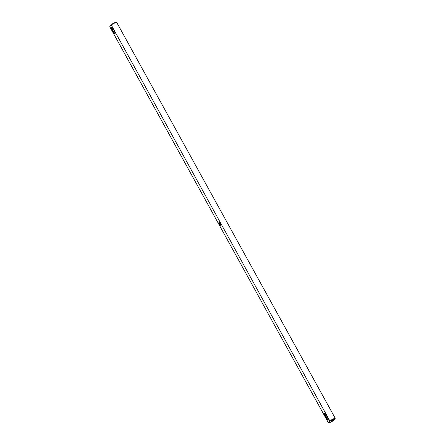 <?xml version="1.0" encoding="UTF-8"?>
<svg xmlns="http://www.w3.org/2000/svg" width="445" height="445" viewBox="0 0 445 445"><rect width="100%" height="100%" fill="white"/><g stroke="black" fill="none" stroke-linecap="round" stroke-linejoin="round"><path stroke-width="0.67" d="M116.685 22.389L335.241 418.3L333.655 420.503A3.899 0.617 -28.9 0 1 328.866 422.75L328.315 422.611L109.759 26.7L111.345 24.497A3.899 0.617 151.1 0 1 116.134 22.25L116.685 22.389A4.289 0.684 151.1 0 0 111.244 24.937L111.345 24.497M335.241 418.3A4.289 0.684 -28.9 0 0 329.801 420.853L111.244 24.937L109.759 26.7M335.063 418.84A3.899 0.617 -28.9 0 0 330.273 421.081L329.801 420.853L328.315 422.611M113.058 30.449A1.691 0.64 -115.1 0 0 113.141 30.277A1.691 0.64 -115.1 0 0 112.83 28.719A1.691 0.64 -115.1 0 0 111.834 27.484A1.691 0.64 -115.1 0 0 111.584 29.07A1.691 0.64 -115.1 0 0 113.058 30.449M114.994 33.959A1.691 0.64 -115.1 0 0 115.083 33.781A1.691 0.64 -115.1 0 0 114.771 32.229A1.691 0.64 -115.1 0 0 113.775 30.994A1.691 0.64 -115.1 0 0 113.525 32.58A1.691 0.64 -115.1 0 0 114.994 33.959M219.329 224.308A1.691 0.64 -115.1 0 0 220.67 225.059A1.691 0.64 -115.1 0 0 220.225 223.245A1.691 0.64 -115.1 0 0 219.363 222.266A1.691 0.64 -115.1 0 0 218.857 222.734A1.691 0.64 -115.1 0 0 219.329 224.308M329.122 420.147L329.066 419.835L329.122 420.147M329.356 420.709L329.272 420.219L329.545 420.775M329.272 420.23L329.517 420.531M324.561 413.589A1.691 0.64 -115.1 0 0 325.022 415.758A1.691 0.64 -115.1 0 0 326.257 416.336A1.691 0.64 -115.1 0 0 325.946 414.779A1.691 0.64 -115.1 0 0 324.95 413.544A1.691 0.64 -115.1 0 0 324.561 413.589M326.502 417.099A1.691 0.64 -115.1 0 0 326.964 419.268A1.691 0.64 -115.1 0 0 328.199 419.846A1.691 0.64 -115.1 0 0 327.887 418.289A1.691 0.64 -115.1 0 0 326.891 417.054A1.691 0.64 -115.1 0 0 326.502 417.099M330.273 421.081L328.866 422.75M331.62 421.204L333.105 420.169L331.62 421.204M219.602 222.428A1.302 0.495 -115.1 0 0 219.552 222.444A1.302 0.495 -115.1 0 0 219.758 224.03A1.302 0.495 -115.1 0 0 220.659 224.797A1.302 0.495 -115.1 0 0 220.703 224.769M325.195 413.705A1.302 0.495 -115.1 0 0 325.145 413.722A1.302 0.495 -115.1 0 0 325.072 413.772A1.302 0.495 -115.1 0 0 325.295 415.207A1.302 0.495 -115.1 0 0 326.246 416.075A1.302 0.495 -115.1 0 0 326.291 416.047M114.015 31.156A1.302 0.495 -115.1 0 0 113.965 31.172A1.302 0.495 -115.1 0 0 114.07 32.557A1.302 0.495 -115.1 0 0 115.066 33.525A1.302 0.495 -115.1 0 0 115.11 33.497M112.079 27.646A1.302 0.495 -115.1 0 0 112.029 27.662A1.302 0.495 -115.1 0 0 112.129 29.047A1.302 0.495 -115.1 0 0 113.13 30.015A1.302 0.495 -115.1 0 0 113.175 29.987M327.131 417.215A1.302 0.495 -115.1 0 0 327.081 417.232A1.302 0.495 -115.1 0 0 327.014 417.282A1.302 0.495 -115.1 0 0 327.236 418.717A1.302 0.495 -115.1 0 0 328.182 419.585A1.302 0.495 -115.1 0 0 328.226 419.557"/></g></svg>
